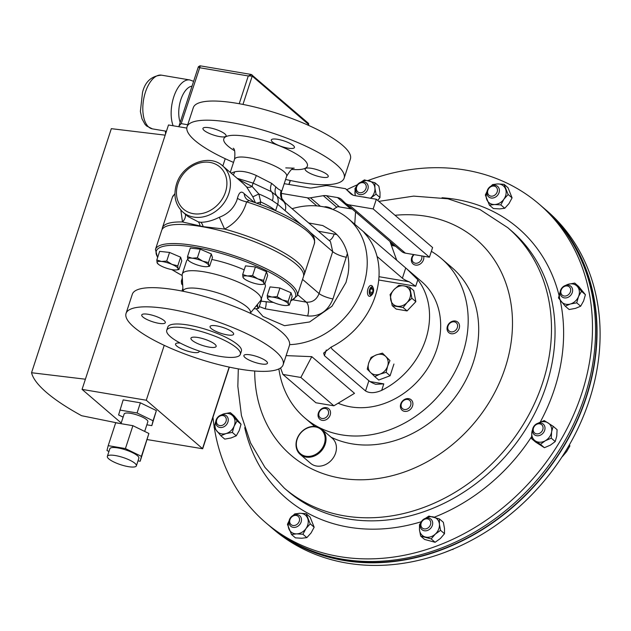 <?xml version="1.0" encoding="UTF-8"?>
<svg xmlns="http://www.w3.org/2000/svg" width="631" height="631" viewBox="0 0 631 631"><rect width="100%" height="100%" fill="white"/><g stroke="black" fill="none" stroke-linecap="round" stroke-linejoin="round"><path stroke-width="0.95" d="M115.402 455.558A15.27 3.802 -161.9 0 0 107.349 456.355A15.27 3.802 -161.9 0 0 113.683 461.908A15.27 3.802 -161.9 0 0 128.322 466.64A15.27 3.802 -161.9 0 0 136.375 465.844A15.27 3.802 -161.9 0 0 130.041 460.291A15.27 3.802 -161.9 0 0 115.402 455.558M136.375 465.844L138.867 458.216A15.27 3.802 -161.9 0 0 132.534 452.664A15.27 3.802 -161.9 0 0 117.894 447.931A15.27 3.802 -161.9 0 0 109.841 448.728L107.349 456.355M144.68 431.423L147.843 421.753A12.47 3.108 -161.9 0 0 142.669 417.217A12.47 3.108 -161.9 0 0 130.72 413.352A12.47 3.108 -161.9 0 0 124.141 414.007L120.978 423.669M147.26 439.586L202.685 448.759L146.282 400.235L164.226 345.338M181.965 291.057L182.88 288.264M222.83 166.024L225.228 158.712M138.008 460.867L140.185 461.237L141.415 456.355L125.427 448.57L108.209 445.66L106.978 450.534L108.934 451.488M119.843 410.063L137.061 412.974L140.382 402.807L123.163 399.896L118.604 414.946L123.116 417.138M146.842 424.797L151.819 425.641L156.37 410.592L140.382 402.807M137.061 412.974L153.049 420.767L151.819 425.641M186.808 128.077L168.493 124.977L165.172 135.152L111.324 128.669L31.55 372.732A155.762 38.799 -161.9 0 0 81.636 415.719L120.379 423.575M146.282 400.235L82.069 389.382L165.172 135.152M85.398 379.215L31.55 372.732M239.212 103.721L248.283 75.957L252.226 76.091L242.967 104.43M198.694 67.036L199.467 67.706L248.283 75.957L251.461 74.616A1.38 1.144 130.6 0 1 251.95 74.844L251.95 74.844A1.38 1.144 130.6 0 1 252.226 76.091L308.504 124.378A1.38 1.144 -49.4 0 0 308.22 123.132A1.38 1.38 0 0 1 308.63 124.607L308.22 125.23M308.22 123.132L251.461 74.616M179.165 126.784L179.023 125.963L181.192 123.637L187.722 124.741M181.192 123.637L200.287 65.963M121.207 422.975L82.069 389.382M153.049 420.767L156.37 410.592M108.209 445.66L115.686 422.778L132.904 425.688L148.892 433.473L140.185 461.237M141.415 456.355L148.892 433.473M125.427 448.57L132.904 425.688M367.952 180.537A209.894 174.282 130.6 0 1 538.992 204.002A209.894 174.282 130.6 0 1 559.255 442.583A209.894 174.282 130.6 0 1 265.604 522.563A209.894 174.282 130.6 0 1 214.335 427.85M214.193 426.942A209.894 174.282 130.6 0 1 212.986 417.241M538.992 204.002L542.061 206.629A209.894 174.282 130.6 0 1 562.316 445.21A209.894 174.282 130.6 0 1 268.672 525.189L265.604 522.563M346.734 189.726A209.894 174.282 130.6 0 1 357.335 184.804M269.421 525.828A209.894 174.282 -49.4 0 0 270.163 526.475L273.231 529.109A209.894 174.282 -49.4 0 0 566.875 449.122A209.894 174.282 -49.4 0 0 546.62 210.541L543.551 207.915A209.894 174.282 -49.4 0 0 542.802 207.276M270.163 526.475A209.894 174.282 -49.4 0 0 563.814 446.496A209.894 174.282 -49.4 0 0 543.551 207.915M308.709 222.964L322.756 225.551L334.651 232.516L336.867 234.574C341.86 239.67 345.362 245.987 347.389 253.544C349.061 260.343 349.243 267.441 347.918 274.832L346.001 282.459L332.024 306.209L309.608 321.968L284.51 325.691L262.993 316.446L256.154 308.756M347.389 253.544L332.955 298.936C327.954 311.122 319.507 316.801 307.62 315.981L265.233 308.819L259.262 306.571M224.928 133.938A12.178 3.037 -161.9 0 0 212.331 128.393A12.178 3.037 -161.9 0 0 202.945 128.401A12.178 3.037 -161.9 0 0 204.105 130.42A12.178 3.037 -161.9 0 0 216.701 135.973A12.178 3.037 -161.9 0 0 226.095 135.965A12.178 3.037 -161.9 0 0 224.928 133.938M293.273 145.493A12.178 3.037 -161.9 0 0 280.677 139.948A12.178 3.037 -161.9 0 0 271.291 139.948A12.178 3.037 -161.9 0 0 272.45 141.975A12.178 3.037 -161.9 0 0 285.046 147.52A12.178 3.037 -161.9 0 0 294.44 147.52A12.178 3.037 -161.9 0 0 293.273 145.493M327.087 174.511A12.178 3.037 -161.9 0 0 314.49 168.966A12.178 3.037 -161.9 0 0 305.104 168.966A12.178 3.037 -161.9 0 0 306.264 170.993A12.178 3.037 -161.9 0 0 318.86 176.546A12.178 3.037 -161.9 0 0 328.254 176.538A12.178 3.037 -161.9 0 0 327.087 174.511M285.606 179.441A82.629 20.586 -161.9 0 0 344.14 178.139L350.402 158.98A82.629 20.586 -161.9 0 0 342.491 145.248A82.629 20.586 -161.9 0 0 257.046 107.593A82.629 20.586 -161.9 0 0 193.315 107.633L187.052 126.792A82.629 20.586 -161.9 0 0 194.963 140.532A82.629 20.586 -161.9 0 0 233.525 162.412M344.14 178.139A82.629 20.586 -161.9 0 0 336.228 164.407A82.629 20.586 -161.9 0 0 250.783 126.752A82.629 20.586 -161.9 0 0 187.052 126.792M182.943 212.15C175.308 204.894 173.154 195.563 176.491 184.173C182.178 164.163 209.042 153.112 222.656 165.874A30.493 25.319 130.6 0 1 228.864 193.425A30.493 25.319 130.6 0 1 182.943 212.15L188.03 216.512L198.237 221.852L200.721 222.27C206.408 222.286 212.608 220.621 219.304 217.285C227.846 214.059 233.699 208.388 236.862 200.287L237.422 198.276A11.05 2.776 13.3 0 0 246.603 201.888A74.679 18.607 -161.9 0 1 314.38 243.598C314.908 238.297 315.177 236.01 304.158 226.742C291.27 217.19 272.939 208.482 249.174 200.619L246.603 201.888C243.274 213.862 235.939 222.924 224.589 229.085L203.15 226.639A2.65 1.27 100.1 0 0 203.198 226.868M237.422 198.276C239.07 192.163 241.334 190.641 244.213 193.701L254.246 202.322M255.381 202.717L252.85 196.833L246.54 186.839L243.4 183.684M231.033 173.068L234.685 171.853C240.537 170.465 247.754 171.687 256.336 175.513L271.669 183.392L278.342 189.079L281.812 191.035C281.047 190.499 281.418 199.372 282.325 199.104L284.983 202.606L271.425 191.674A11.05 7.351 121.4 0 1 272.411 200.65A36.014 8.968 -161.9 0 0 258.844 193.985L260.745 201.983A11.05 4.18 -65.9 0 0 260.09 204.405M200.721 222.27A11.05 5.734 95.8 0 1 203.15 226.639L182.493 221.97L180.829 210.076M318.3 231.198L336.867 234.574M307.62 315.981A11.05 5.363 99.9 0 0 306.319 302.146C312.337 302.58 316.588 299.717 319.073 293.557L332.703 251.611L330.47 241.641L284.983 202.606M265.233 308.819A11.05 5.647 99.3 0 0 266.156 301.855M332.955 298.936A11.05 2.587 17.6 0 1 319.073 293.557L302.565 279.391M346.466 257.282A11.05 2.863 18.5 0 1 332.703 251.611L310.736 232.752M334.256 233.912A11.05 5.34 -80.1 0 1 329.098 240.466M301.271 224.636L277.687 204.255L272.411 200.65M285.133 210.778A11.05 9.173 -49.4 0 0 283.532 201.431A11.05 10.711 -57.3 0 1 280.984 190.98M238.242 179.251L252.108 186.476L258.844 193.985L252.85 196.833M271.669 183.392A11.05 5.718 123.8 0 0 271.425 191.674L253.031 183.093L252.108 186.476A11.05 4.591 140.2 0 1 246.54 186.839M256.336 175.513A11.05 0.741 109.2 0 1 253.031 183.093L237.138 178.305M256.714 203.182L260.745 201.983A36.014 8.968 18.1 0 1 275.589 210.667L277.687 204.255A11.05 9.268 -52.8 0 0 276.291 195.184A11.05 7.706 -49.2 0 1 275.913 186.886M198.237 221.852A11.05 5.253 103.3 0 1 200.051 226.119A2.65 1.372 99.1 0 0 200.106 226.332M249.174 200.626L246.997 199.483A11.05 9.173 130.6 0 1 244.213 193.701M314.38 243.598L304.339 274.311A74.679 18.607 18.1 0 0 297.185 261.904A74.679 18.607 18.1 0 0 224.589 229.085L219.304 217.285M174.929 194.174A74.679 18.607 -161.9 0 0 172.413 197.195L162.372 227.909A74.679 18.607 18.1 0 1 182.493 221.97A11.05 7.998 153.9 0 0 185.372 214.24M559.815 224.802A209.563 174.006 130.6 0 1 593.519 296.956A209.563 174.006 130.6 0 1 505.194 513.09A209.563 174.006 130.6 0 1 289.329 539.986M286.127 355.624L311.785 356.657L354.519 393.326L333.87 405.804L300.853 377.464L282.909 374.435L315.926 402.767L333.87 405.804M338.137 403.225A74.568 61.917 -49.4 0 0 436.841 348.998A74.568 61.917 -49.4 0 0 421.666 281.639L363.322 231.593M364.529 232.973L364.623 232.689C362.478 230.552 363.393 231.814 367.368 236.475A74.568 61.917 130.6 0 1 375.264 296.152A74.568 61.917 130.6 0 1 331.228 347.058L323.616 353.092L324.429 355.671L365.538 390.952C369.648 393.413 375.027 393.216 381.684 390.36A74.568 61.917 -49.4 0 0 425.72 339.454A74.568 61.917 -49.4 0 0 417.825 279.77L406.743 268.83M292.098 208.711A74.568 61.917 130.6 0 1 348.225 218.61A74.568 61.917 130.6 0 1 363.401 285.969A74.568 61.917 130.6 0 1 289.621 344.644M378.726 279.998L415.711 286.253L409.243 281.812A11.05 2.753 18.1 0 1 402.389 278.208L377.054 256.462M330.983 347.176L332.072 349.124L368.883 380.714A11.05 2.753 -161.9 0 0 375.745 384.318L383.798 383.877L381.684 390.36M332.971 209.524L337.751 206.637L352.24 209.09M396.71 260.217L389.95 241.452M354.748 224.21L355.545 211.921M280.582 367.96L282.909 374.435M311.785 356.657L300.853 377.464M216.622 325.864A12.391 3.084 -161.9 0 0 210.084 326.511A12.391 3.084 -161.9 0 0 215.226 331.023A12.391 3.084 -161.9 0 0 227.105 334.864A12.391 3.084 -161.9 0 0 233.644 334.217A12.391 3.084 -161.9 0 0 228.501 329.705A12.391 3.084 -161.9 0 0 216.622 325.864M148.277 314.309A12.391 3.084 -161.9 0 0 141.738 314.964A12.391 3.084 -161.9 0 0 146.881 319.467A12.391 3.084 -161.9 0 0 158.76 323.309A12.391 3.084 -161.9 0 0 165.298 322.662A12.391 3.084 -161.9 0 0 160.156 318.15A12.391 3.084 -161.9 0 0 148.277 314.309M180.3 343.083A12.391 3.084 -161.9 0 0 175.552 343.982A12.391 3.084 -161.9 0 0 180.695 348.486A12.391 3.084 -161.9 0 0 192.573 352.327A12.391 3.084 -161.9 0 0 199.112 351.68A12.391 3.084 -161.9 0 0 199.049 350.978M250.436 354.882A12.391 3.084 -161.9 0 0 243.897 355.529A12.391 3.084 -161.9 0 0 249.04 360.041A12.391 3.084 -161.9 0 0 260.918 363.882A12.391 3.084 -161.9 0 0 267.457 363.235A12.391 3.084 -161.9 0 0 262.315 358.724A12.391 3.084 -161.9 0 0 250.436 354.882M209.153 347.121A13.259 3.305 18.1 0 1 196.446 343.012A13.259 3.305 18.1 0 1 190.948 338.192A13.259 3.305 18.1 0 1 197.945 337.498A13.259 3.305 18.1 0 1 210.644 341.608A13.259 3.305 18.1 0 1 216.149 346.427A13.259 3.305 18.1 0 1 209.153 347.121M187.178 328.262A38.712 9.646 18.1 0 1 224.281 340.259A38.712 9.646 18.1 0 1 240.34 354.338A38.712 9.646 18.1 0 1 219.919 356.357A38.712 9.646 18.1 0 1 182.816 344.36A38.712 9.646 18.1 0 1 166.75 330.281A38.712 9.646 18.1 0 1 187.178 328.262M166.75 330.281L167.807 327.071A38.712 9.646 18.1 0 1 188.227 325.052A38.712 9.646 18.1 0 1 225.33 337.041A38.712 9.646 18.1 0 1 241.389 351.12L240.34 354.338M169.652 309.111A82.629 20.586 18.1 0 1 248.851 334.714A82.629 20.586 18.1 0 1 283.138 364.765A82.629 20.586 18.1 0 1 239.543 369.088A82.629 20.586 18.1 0 1 160.345 343.477A82.629 20.586 18.1 0 1 126.05 313.426A82.629 20.586 18.1 0 1 169.652 309.111M126.05 313.426L132.313 294.267A82.629 20.586 18.1 0 1 175.915 289.945A82.629 20.586 18.1 0 1 255.113 315.555A82.629 20.586 18.1 0 1 289.4 345.607L283.138 364.765M183.045 291.27L182.17 274.998A41.425 10.317 18.1 0 1 182.296 273.996A41.425 10.317 18.1 0 1 204.152 271.835A41.425 10.317 18.1 0 1 243.858 284.668A41.425 10.317 18.1 0 1 261.045 299.733A41.425 10.317 18.1 0 1 260.556 300.616L250.239 313.236M211.835 259.491A41.425 10.317 18.1 0 1 244.205 269.871M264.854 283.934A41.425 10.317 18.1 0 1 265.288 286.758L261.045 299.733M201.021 226.49A74.568 18.575 18.1 0 1 272.497 249.6A74.568 18.575 18.1 0 1 303.432 276.717L297.185 295.836A74.568 18.575 18.1 0 0 266.243 268.719A74.568 18.575 18.1 0 0 194.774 245.609A74.568 18.575 18.1 0 0 155.431 249.505L161.678 230.386A74.568 18.575 18.1 0 1 201.021 226.49M182.296 273.996L186.531 261.021A41.425 10.317 18.1 0 1 187.762 259.459M284.218 183.676L309.095 187.88A11.05 9.173 -49.4 0 0 312.203 187.872L325.02 185.766A11.05 9.173 130.6 0 1 328.12 185.751L345.536 188.701L350.418 193.465A11.05 9.173 -49.4 0 0 350.781 193.796A11.05 9.173 -49.4 0 0 354.654 195.586L376.328 199.246L373.166 208.932L349.109 204.862A11.05 9.173 130.6 0 1 345.236 203.079A11.05 9.173 130.6 0 1 344.881 202.748L341.726 199.672A11.05 9.173 -49.4 0 0 341.371 199.341A11.05 9.173 -49.4 0 0 337.498 197.558L326.393 195.681A11.05 9.173 -49.4 0 0 323.285 195.689L310.476 197.795A11.05 9.173 130.6 0 1 307.368 197.811L281.323 193.401M353.052 195.145L345.536 188.701M373.166 208.932L429.427 257.219L432.59 247.533L376.328 199.246M429.427 257.219L405.378 253.149A11.05 9.173 130.6 0 1 401.505 251.367L345.236 203.079M395.779 246.453A11.05 9.173 -49.4 0 0 393.768 245.845L391.386 245.443M431.352 251.327A104.951 87.141 130.6 0 1 441.448 258.584L451.962 267.599A104.951 87.141 130.6 0 1 469.369 289.653A104.951 87.141 130.6 0 1 446.062 408.091A104.951 87.141 130.6 0 1 331.109 437.236M441.448 258.584A104.951 87.141 130.6 0 1 458.863 280.629A104.951 87.141 130.6 0 1 427.416 407.003A104.951 87.141 130.6 0 1 304.749 417.864A104.951 87.141 130.6 0 1 287.342 395.811A104.951 87.141 130.6 0 1 278.886 368.922M367.345 197.732A12.415 3.092 -161.9 0 0 362.218 196.864M299.97 433.923A15.909 13.212 -49.4 0 0 301.161 454.281A15.909 13.212 -49.4 0 0 321.518 449.264A15.909 13.212 -49.4 0 0 320.319 428.914A15.909 13.212 -49.4 0 0 299.97 433.923M322.244 449.824A16.572 13.756 130.6 0 1 300.23 454.407A16.572 13.756 130.6 0 1 299.796 433.844A16.572 13.756 130.6 0 1 321.81 429.261A16.572 13.756 130.6 0 1 322.244 449.824M321.81 429.261L332.206 438.174A16.572 13.756 130.6 0 1 332.632 458.745A16.572 13.756 130.6 0 1 310.618 463.328L300.23 454.407M156.811 260.004L159.643 251.359L169.542 252.439L180.616 257.188L181.783 260.863L178.959 269.516L178.076 268.585L177.784 265.84L171.955 264.373L166.718 261.084L161.473 261.455L156.811 260.004L157.103 262.748L157.987 263.679M176.609 269.902A11.05 2.753 18.1 0 1 173.706 269.879A11.05 2.753 18.1 0 1 163.224 266.968A11.05 2.753 -161.9 0 1 157.805 263.758A11.05 2.753 -161.9 0 1 157.103 262.748A11.05 2.753 18.1 0 1 161.473 261.455A11.05 2.753 18.1 0 1 171.955 264.373A11.05 2.753 18.1 0 1 178.076 268.585A11.05 2.753 18.1 0 1 176.609 269.902L178.959 269.516M169.542 252.439L166.718 261.084M180.616 257.188L177.784 265.84M267.205 295.568L270.036 286.916L279.935 287.996L277.112 296.649L271.858 297.02L267.205 295.568L267.497 298.313L268.38 299.244M279.935 287.996L291.009 292.752L288.178 301.405L282.349 299.938L277.112 296.649M291.009 292.752L292.177 296.42L289.353 305.073L288.47 304.15L288.178 301.405M287.002 305.467A11.05 2.753 18.1 0 1 284.1 305.443A11.05 2.753 18.1 0 1 273.617 302.525A11.05 2.753 18.1 0 1 268.199 299.323A11.05 2.753 18.1 0 1 267.497 298.313A11.05 2.753 18.1 0 1 271.858 297.02A11.05 2.753 18.1 0 1 282.349 299.938A11.05 2.753 -161.9 0 1 288.47 304.15A11.05 2.753 18.1 0 1 287.002 305.467L289.353 305.073M182.327 278.034L181.342 281.055L181.633 283.8L182.509 284.731M182.525 281.6L181.342 281.055M182.714 285.157A11.05 2.753 18.1 0 1 182.335 284.81A11.05 2.753 18.1 0 1 181.633 283.8A11.05 2.753 18.1 0 1 182.572 282.585M255.413 266.952L266.479 271.701L263.655 280.353L257.819 278.886L252.581 275.605L255.413 266.952L245.506 265.872L242.683 274.524L242.967 277.269L243.85 278.192M252.581 275.605L247.336 275.968L242.683 274.524M266.479 271.701L267.654 275.376L264.823 284.029L263.939 283.098L263.655 280.353M262.472 284.423A11.05 2.753 18.1 0 1 259.578 284.392A11.05 2.753 18.1 0 1 249.087 281.481A11.05 2.753 18.1 0 1 243.676 278.279A11.05 2.753 18.1 0 1 242.967 277.269A11.05 2.753 18.1 0 1 247.336 275.968A11.05 2.753 -161.9 0 1 257.819 278.886A11.05 2.753 18.1 0 1 263.939 283.098A11.05 2.753 18.1 0 1 262.472 284.423L264.823 284.029M296.357 524.803A5.442 4.52 130.6 0 1 290 523.091A5.442 4.52 130.6 0 1 292.871 516.119A5.442 4.52 130.6 0 1 299.228 517.838A5.442 4.52 130.6 0 1 296.357 524.803M297.446 526.499A6.902 5.734 130.6 0 1 290.741 526.23A6.902 5.734 130.6 0 1 293.021 515.488A6.902 5.734 130.6 0 1 299.733 515.756A6.902 5.734 130.6 0 1 297.446 526.499M490.784 186.776A5.442 4.52 130.6 0 1 497.141 188.495A5.442 4.52 130.6 0 1 494.27 195.46A5.442 4.52 130.6 0 1 487.913 193.749A5.442 4.52 130.6 0 1 490.784 186.776M490.934 186.145A6.902 5.734 130.6 0 1 497.638 186.413A6.902 5.734 130.6 0 1 495.359 197.156A6.902 5.734 130.6 0 1 488.646 196.888A6.902 5.734 130.6 0 1 490.934 186.145M542.747 426.209A5.442 4.52 130.6 0 1 539.876 433.174A5.442 4.52 130.6 0 1 533.518 431.454A5.442 4.52 130.6 0 1 536.389 424.489A5.442 4.52 130.6 0 1 542.747 426.209M544.608 426.035A6.902 5.734 130.6 0 1 542.1 434.081A6.902 5.734 130.6 0 1 534.252 434.601A6.902 5.734 130.6 0 1 532.895 432.692A6.902 5.734 130.6 0 1 535.403 424.647A6.902 5.734 130.6 0 1 543.252 424.127A6.902 5.734 130.6 0 1 544.608 426.035M569.091 445.368L569.864 446.038L566.622 451.599L562.544 456.45M569.47 444.713L569.864 446.038M405.528 399.604A5.442 4.52 130.6 0 1 410.931 403.067A5.442 4.52 130.6 0 1 406.506 409.353A5.442 4.52 130.6 0 1 401.111 405.891A5.442 4.52 130.6 0 1 405.528 399.604M406.017 398.831A6.902 5.734 130.6 0 1 411.136 399.77A6.902 5.734 130.6 0 1 412.516 406.088A6.902 5.734 130.6 0 1 407.255 411.183A6.902 5.734 130.6 0 1 402.144 410.245A6.902 5.734 130.6 0 1 400.764 403.927A6.902 5.734 130.6 0 1 406.017 398.831M327.678 409.811A5.442 4.52 130.6 0 1 326.55 416.988A5.442 4.52 130.6 0 1 319.665 417.13A5.442 4.52 130.6 0 1 320.8 409.961A5.442 4.52 130.6 0 1 327.678 409.811M329.374 409.361A6.902 5.734 130.6 0 1 328.301 418.108A6.902 5.734 130.6 0 1 319.799 419.244A6.902 5.734 130.6 0 1 319.207 418.645A6.902 5.734 130.6 0 1 320.28 409.898A6.902 5.734 130.6 0 1 328.79 408.762A6.902 5.734 130.6 0 1 329.374 409.361M421.705 255.91A5.442 4.52 130.6 0 1 419.142 262.283A5.442 4.52 130.6 0 1 412.966 261.873A5.442 4.52 130.6 0 1 414.165 254.632M423.709 256.249A6.902 5.734 130.6 0 1 420.546 263.766A6.902 5.734 130.6 0 1 413.1 263.979A6.902 5.734 130.6 0 1 412.508 263.379A6.902 5.734 130.6 0 1 413.668 254.553M257.693 304.126L257.267 304.639M261.289 298.999L261.51 299.693L258.678 308.338L257.795 307.415L257.511 304.67M253.899 308.756A11.05 2.753 -161.9 0 0 256.328 308.733L258.678 308.338M256.328 308.733A11.05 2.753 -161.9 0 0 257.795 307.415A11.05 2.753 18.1 0 0 256.344 305.767M200.216 249.166L211.282 253.922L208.459 262.575L202.622 261.108L197.385 257.819L200.216 249.166L190.31 248.086L187.486 256.738L187.77 259.483L188.653 260.414M197.385 257.819L192.139 258.189L187.486 256.738M211.282 253.922L212.458 257.598L209.626 266.243L208.743 265.32L208.459 262.575M207.276 266.637A11.05 2.753 18.1 0 1 204.381 266.613A11.05 2.753 18.1 0 1 193.891 263.695A11.05 2.753 18.1 0 1 188.48 260.493A11.05 2.753 18.1 0 1 187.77 259.483A11.05 2.753 -161.9 0 1 192.139 258.189A11.05 2.753 18.1 0 1 202.622 261.108A11.05 2.753 18.1 0 1 208.743 265.32A11.05 2.753 18.1 0 1 207.276 266.637L209.626 266.243M390.076 294.574L392.206 305.664L403.106 307.502L407.074 302.525L411.885 298.258L409.756 287.168L403.887 285.89L398.847 285.322L394.044 289.59L390.076 294.574M409.756 287.168L413.731 290.575L415.853 301.665L407.082 310.917L396.173 309.072L392.206 305.664M415.853 301.665L411.885 298.258M407.082 310.917L403.106 307.502M407.074 302.525A11.05 9.173 130.6 0 1 397.238 306.224A11.05 9.173 130.6 0 1 390.723 299.757A11.05 9.173 130.6 0 1 394.044 289.59A11.05 9.173 -49.4 0 1 403.887 285.89A11.05 9.173 130.6 0 1 410.402 292.35A11.05 9.173 130.6 0 1 407.074 302.525M382.441 353.131L376.344 354.906L371.075 357.406L368.741 362.92L367.242 369.143L370.586 372.519L374.767 376.612L380.028 374.12L386.125 372.337L387.631 366.106L389.966 360.593L382.441 353.131L389.966 360.593M393.941 364.008L390.1 375.753L386.125 372.337M390.1 375.753L378.742 380.028L374.767 376.612M370.586 372.519A11.05 9.173 130.6 0 1 368.741 362.92A11.05 9.173 130.6 0 1 376.344 354.906A11.05 9.173 130.6 0 1 385.786 356.507A11.05 9.173 -49.4 0 1 387.631 366.106A11.05 9.173 130.6 0 1 380.028 374.12A11.05 9.173 130.6 0 1 370.586 372.519M430.318 525.095A5.442 4.52 130.6 0 1 423.787 528.802A5.442 4.52 130.6 0 1 421.327 522.665A5.442 4.52 130.6 0 1 427.85 518.95A5.442 4.52 130.6 0 1 430.318 525.095M432.14 525.946A6.902 5.734 130.6 0 1 421.942 529.646A6.902 5.734 130.6 0 1 420.735 522.87A6.902 5.734 130.6 0 1 430.934 519.171A6.902 5.734 130.6 0 1 432.14 525.946M452.569 549.285L445.565 552.086M453.224 549.009L452.892 549.554M567.797 286.072A5.442 4.52 130.6 0 1 570.258 292.216A5.442 4.52 130.6 0 1 563.735 295.923A5.442 4.52 130.6 0 1 561.267 289.787A5.442 4.52 130.6 0 1 567.797 286.072M568.957 285.283A6.902 5.734 130.6 0 1 570.881 286.293A6.902 5.734 130.6 0 1 571.497 294.212A6.902 5.734 130.6 0 1 563.806 297.777A6.902 5.734 130.6 0 1 561.89 296.767A6.902 5.734 130.6 0 1 561.267 288.848A6.902 5.734 130.6 0 1 568.957 285.283M448.176 325.635A5.442 4.52 130.6 0 1 454.699 321.92A5.442 4.52 130.6 0 1 457.167 328.057A5.442 4.52 130.6 0 1 450.637 331.772A5.442 4.52 130.6 0 1 448.176 325.635M447.584 325.841A6.902 5.734 130.6 0 1 457.783 322.133A6.902 5.734 130.6 0 1 458.989 328.917A6.902 5.734 130.6 0 1 448.791 332.616A6.902 5.734 130.6 0 1 447.584 325.841M356.83 186.492A5.442 4.52 130.6 0 1 363.353 182.777A5.442 4.52 130.6 0 1 365.822 188.914A5.442 4.52 130.6 0 1 359.291 192.629A5.442 4.52 130.6 0 1 356.83 186.492M356.239 186.697A6.902 5.734 130.6 0 1 366.437 182.99A6.902 5.734 130.6 0 1 367.644 189.773A6.902 5.734 130.6 0 1 357.446 193.472A6.902 5.734 130.6 0 1 356.239 186.697M219.351 425.507A5.442 4.52 130.6 0 1 216.883 419.37A5.442 4.52 130.6 0 1 223.406 415.655A5.442 4.52 130.6 0 1 225.874 421.8A5.442 4.52 130.6 0 1 219.351 425.507M219.422 427.361A6.902 5.734 130.6 0 1 217.498 426.351A6.902 5.734 130.6 0 1 216.883 418.432A6.902 5.734 130.6 0 1 224.573 414.867A6.902 5.734 130.6 0 1 226.49 415.876A6.902 5.734 130.6 0 1 227.113 423.795A6.902 5.734 130.6 0 1 219.422 427.361M289.03 521.332A11.05 9.173 -49.4 0 0 288.88 528.904A11.05 9.173 -49.4 0 0 296.625 533.865A11.05 9.173 -49.4 0 0 305.988 528.541A11.05 9.173 -49.4 0 0 307.605 518.248A11.05 9.173 -49.4 0 0 299.859 513.279A11.05 9.173 -49.4 0 0 294.63 514.809M293.17 515.401L294.74 513.902L299.859 513.279L306.145 513.666L310.081 517.041L314.167 527.208L310.231 523.833L305.988 528.541L302.912 534.244L296.625 533.865L291.506 534.489L295.434 537.864L301.721 538.243L306.847 537.62L302.912 534.244M314.167 527.208L311.091 532.919L306.847 537.62M289.116 520.796L287.42 524.314L291.506 534.489M306.145 513.666L310.231 523.833M486.943 191.99A11.05 9.173 -49.4 0 0 486.785 199.562A11.05 9.173 -49.4 0 0 494.53 204.523A11.05 9.173 -49.4 0 0 503.901 199.199A11.05 9.173 -49.4 0 0 505.518 188.906A11.05 9.173 -49.4 0 0 497.772 183.936A11.05 9.173 -49.4 0 0 492.543 185.467M491.084 186.058L492.653 184.56L497.772 183.936L504.059 184.323L507.994 187.699L512.08 197.866L508.144 194.49L503.901 199.199L500.817 204.901L494.53 204.523L489.411 205.146L485.326 194.971L487.029 191.453M508.144 194.49L504.059 184.323M512.08 197.866L508.996 203.576L504.753 208.277L500.817 204.901M504.753 208.277L499.634 208.9L493.347 208.522L489.411 205.146M532.548 429.703A11.05 9.173 -49.4 0 0 531.878 432.156A11.05 9.173 -49.4 0 0 535.419 440.959A11.05 9.173 -49.4 0 0 545.294 440.753A11.05 9.173 -49.4 0 0 551.636 431.738A11.05 9.173 -49.4 0 0 548.102 422.928A11.05 9.173 -49.4 0 0 538.219 423.133A11.05 9.173 -49.4 0 0 538.148 423.18M538.219 423.133L544.214 420.562L553.158 426.296L551.636 431.738L551.289 438.174L555.225 441.55L556.739 436.116L557.094 429.672L553.158 426.296M555.225 441.55L550.398 445.131L544.411 447.702L540.475 444.327L545.294 440.753L551.289 438.174M540.475 444.327L531.531 438.592L531.878 432.156L533.936 426.225M544.411 447.702L535.467 441.968L531.531 438.592M420.238 524.747A11.05 9.173 -49.4 0 0 419.489 529.859A11.05 9.173 -49.4 0 0 425.326 536.989A11.05 9.173 -49.4 0 0 435.287 534.118A11.05 9.173 -49.4 0 0 439.405 524.124A11.05 9.173 -49.4 0 0 433.568 516.994A11.05 9.173 -49.4 0 0 425.83 518.225M444.5 533.708L444.508 528.502L443.348 522.294L439.421 518.919L439.405 524.124L440.564 530.332L435.287 534.118L431.178 538.906L435.114 542.281L440.391 538.495L444.5 533.708L440.564 530.332M435.114 542.281L424.576 539.442L420.64 536.066L431.178 538.906M420.64 536.066L419.489 529.859L419.497 524.653L420.664 523.06M425.412 518.359L428.883 516.079L439.421 518.919M376.068 194.159L379.996 197.535L380.012 192.329L378.852 186.113L374.917 182.738L374.909 187.951L376.068 194.159L370.452 198.252A11.05 9.173 -49.4 0 0 370.791 197.945A11.05 9.173 -49.4 0 0 374.909 187.951A11.05 9.173 -49.4 0 0 369.072 180.821A11.05 9.173 -49.4 0 0 361.334 182.051M355.734 188.574A11.05 9.173 -49.4 0 0 354.985 193.678A11.05 9.173 -49.4 0 0 355.427 195.713M355.253 195.689L355.001 188.472L356.168 186.879M360.908 182.185L364.387 179.898L374.917 182.738M379.996 197.535L377.732 200.453M560.178 291.869A11.05 9.173 -49.4 0 0 561.259 301.539A11.05 9.173 -49.4 0 0 570.385 304A11.05 9.173 -49.4 0 0 578.517 296.57A11.05 9.173 -49.4 0 0 577.523 286.687A11.05 9.173 -49.4 0 0 568.397 284.226A11.05 9.173 -49.4 0 0 565.778 285.346M562.765 287.042L568.397 284.226L574.731 283.067L581.474 291.301L585.41 294.677L578.666 286.442L574.731 283.067M585.41 294.677L583.612 300.948L580.654 306.216L576.718 302.841L578.517 296.57L581.474 291.301M576.718 302.841L570.385 304L565.218 306.153L558.474 297.919L560.265 291.648M580.654 306.216L575.488 308.378L569.146 309.529L565.218 306.153M215.794 421.453A11.05 9.173 -49.4 0 0 216.875 431.123A11.05 9.173 -49.4 0 0 225.993 433.584A11.05 9.173 -49.4 0 0 234.125 426.154A11.05 9.173 -49.4 0 0 233.131 416.271A11.05 9.173 -49.4 0 0 224.013 413.81A11.05 9.173 -49.4 0 0 221.394 414.93M218.381 416.626L224.013 413.81L230.347 412.65L234.282 416.026L241.026 424.261L239.228 430.531L236.262 435.8L232.334 432.424L225.993 433.584L220.826 435.737L214.083 427.502L215.881 421.232M236.262 435.8L231.096 437.961L224.762 439.113L220.826 435.737M230.347 412.65L237.09 420.885L234.125 426.154L232.334 432.424M241.026 424.261L237.09 420.885M324.397 206.992L324.642 206.881A4.22 1.049 18.1 0 1 328.325 207.268A4.22 1.049 18.1 0 1 332.292 209.271M373.189 287.862L372.621 286.679A5.521 2.753 99.6 0 0 371.225 285.425A5.521 2.753 99.6 0 0 367.487 291.191A5.521 2.753 99.6 0 0 369.387 296.318A5.521 2.753 99.6 0 0 371.115 295.592L372.038 294.669A4.22 2.106 99.6 0 0 373.576 290.82A4.22 2.106 99.6 0 0 373.189 287.862A4.22 2.106 99.6 0 0 370.933 287.334A4.22 2.106 99.6 0 0 369.269 291.301A4.22 2.106 99.6 0 0 372.038 294.669M371.73 287.91L370.168 289.645L369.861 292.792L371.115 294.212L372.676 292.484L372.984 289.329L371.73 287.91M370.783 288.959L372.984 289.329M369.932 292.019L372.676 292.484M145.43 92.134A27.236 13.574 99.6 0 0 152.41 128.874L146.542 125.955L144.941 124.228L141.999 118.809L140.374 111.442L142.519 92.426C145.122 81.707 151.448 75.949 161.489 75.16A27.236 13.574 99.6 0 0 145.43 92.134M192.029 86.163A21.714 10.822 99.6 0 0 180.821 99.73A21.714 10.822 99.6 0 0 180.19 122.375M173.131 125.766A27.236 13.574 -80.4 0 1 173.762 96.922A27.236 13.574 -80.4 0 1 189.821 79.956L161.489 75.16M202.551 448.531L229.171 367.092M288.864 184.465L290.173 180.458M511.315 230.733A171.585 142.472 130.6 0 1 527.879 425.767A171.585 142.472 130.6 0 1 287.823 491.147L284.273 488.102A171.585 142.472 130.6 0 0 524.322 422.723A171.585 142.472 130.6 0 0 507.766 227.681L511.315 230.733M442.015 197.748A178.037 147.828 130.6 0 1 559.042 295.363M560.17 300.182A178.037 147.828 130.6 0 1 540.239 422.1M395.014 215.289A142.243 118.107 130.6 0 1 489.979 400.985A142.243 118.107 130.6 0 1 345.354 478.858A142.243 118.107 130.6 0 1 254.711 371.02M531.523 436.802A178.037 147.828 130.6 0 1 434.286 517.199M421.327 521.719A178.037 147.828 130.6 0 1 244.71 427.668M281.812 191.035L286.655 176.23A27.393 6.823 -161.9 0 0 284.029 171.679A27.393 6.823 -161.9 0 0 255.697 159.193A27.393 6.823 -161.9 0 0 234.566 159.209C235.229 152.552 234.779 148.892 233.225 148.238L233.225 148.238M234.543 150.73A43.965 10.956 18.1 0 1 228.012 146.116A43.965 10.956 18.1 0 1 247.005 136.509A43.965 10.956 18.1 0 1 303.18 158.823A43.965 10.956 18.1 0 1 291.68 169.4M225.48 192.076A27.835 23.118 -49.4 0 0 210.06 162.427A27.835 23.118 -49.4 0 0 177.887 184.031A27.835 23.118 -49.4 0 0 193.307 213.68A27.835 23.118 -49.4 0 0 225.48 192.076M293.47 299.922L306.319 302.146L297.58 294.645M233.202 174.929A11.05 9.023 82.9 0 0 234.685 171.853M378.986 276.693L409.243 281.812M370.011 381.55L383.798 383.877M417.825 279.77L415.711 286.253M405.733 267.97L402.389 278.208M326.282 349.992L324.429 355.671M368.883 380.714L365.538 390.952M183.077 291.277A35.352 8.802 18.1 0 1 201.825 289.006A35.352 8.802 18.1 0 1 236.388 300.301A35.352 8.802 18.1 0 1 250.199 313.221M157.711 257.259A73.243 18.244 18.1 0 1 194.94 247.313A73.243 18.244 18.1 0 1 273.31 274.272A73.243 18.244 18.1 0 1 290.765 300.742M273.27 302.375A73.243 18.244 18.1 0 1 261.037 301.121M182.193 275.495A73.243 18.244 18.1 0 1 171.987 269.626M351.159 194.103L350.418 193.465M405.378 253.149L349.109 204.862M393.768 245.845L390.534 243.069M350.615 208.814L337.498 197.558M339.51 206.936L326.393 195.681M336.757 207.244L323.285 195.689M320.367 206.29L310.476 197.795M316.801 205.903L307.368 197.811M165.543 134.017L165.409 131.074M152.41 128.874L166.442 131.248M193.607 81.336L189.821 79.956M202.685 448.759L229.361 367.132M289.061 184.497L290.363 180.498M308.401 125.317L308.63 124.607M251.043 74.426L199.972 65.798L198.371 66.76L179.023 125.963M238.305 368.875L237.84 386.353L241.444 415.592L250.586 442.978L265.028 467.476L284.273 488.102M378.805 201.376L413.66 196.115L447.931 198.797L479.875 209.468L507.766 227.681M172.413 197.195L174.921 193.614M222.656 165.874L243.392 183.676M234.566 159.209L230.26 172.397M162.372 227.909L162.041 229.558M303.629 275.842L304.339 274.311M286.655 176.23C290.047 170.473 292.571 167.783 294.22 168.169L285.756 167.893M363.866 232.034L348.225 218.61M261.021 301.184L273.491 302.478M290.646 301.105L297.185 295.836M182.193 275.566L171.774 269.595M157.592 257.622L155.431 249.505M314.735 426.43L304.749 417.864"/></g></svg>
